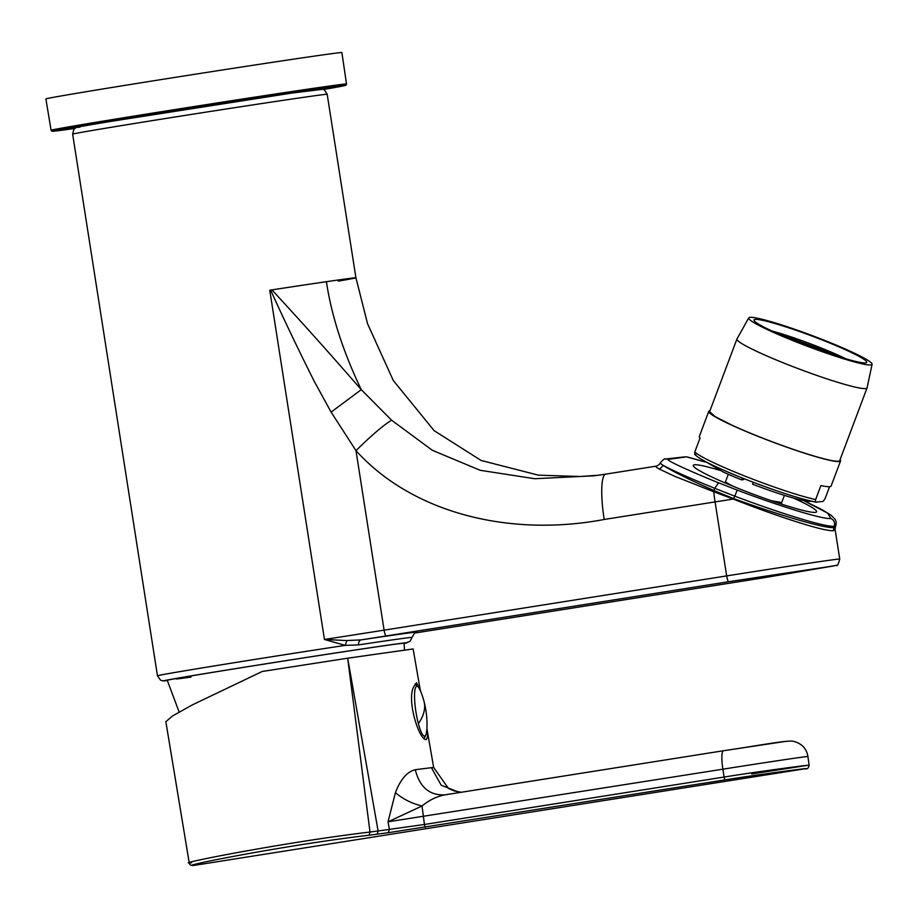 <?xml version="1.0" encoding="UTF-8"?>
<svg xmlns="http://www.w3.org/2000/svg" width="918" height="918" viewBox="0 0 918 918"><rect width="100%" height="100%" fill="white"/><g stroke="black" fill="none" stroke-linecap="round" stroke-linejoin="round"><path stroke-width="1.38" d="M99.11 89.574A149.795 1.308 171.1 0 0 45.9 98.926L51.087 130.264A149.519 1.308 -8.9 0 1 104.193 120.924A149.519 1.308 -8.9 0 1 116.448 118.927A149.519 1.308 -8.9 0 1 268.205 95.093A149.519 1.308 -8.9 0 1 346.522 83.997L341.886 52.567A149.795 1.308 171.1 0 0 256.547 64.73A149.795 1.308 171.1 0 0 99.11 89.574M165.86 721.686L172.515 715.971L192.585 704.772L262.25 671.46L347.681 658.206L378.101 830.974L370 832.029L369.105 835.196C283.8 845.294 171.15 867.797 194.972 865.249L805.235 768.733C807.278 769.318 808.574 768.114 809.125 765.119L807.92 756.501A72.109 0.631 -8.9 0 0 722.879 769.192L388.027 821.805L395.417 792.67C403.094 799.13 411.964 803.571 422.039 805.993L388.027 821.805L389.416 829.482L388.257 832.718L369.105 835.196M420.329 690.508L413.134 648.946L347.681 658.206L370 832.029C282.4 842.472 167.202 865.41 191.61 862.782M751.704 773.954L809.068 765.107C808.643 765.004 765.887 770.397 724.13 777.03L722.879 769.192A17.97 3.465 -99 0 1 722.833 768.882A17.97 3.465 -99 0 1 723.464 750.74L444.92 794.85C429.578 795.596 419.698 787.219 415.28 769.709C407.122 771.74 400.512 779.382 395.417 792.67M416.554 682.751L413.823 686.63C406.089 700.009 419.767 741.985 426.468 739.426L427.754 735.777L426.916 728.571L433.663 767.494L448.466 788.47L454.215 790.949L461.318 792.257M751.59 776.926L805.958 768.538C801.735 768.94 762.043 774 725.151 779.875A2.995 0.574 -99 0 1 724.13 777.03L424.437 824.479L378.101 830.974L377.218 834.141M725.151 779.875L388.257 832.718M425.447 827.325A2.995 0.574 -99 0 1 424.437 824.479L422.039 805.993C429.165 800.117 436.796 796.399 444.92 794.85L444.668 794.896M416.6 682.751L420.192 690.198M176.141 678.918A110.848 0.964 171.1 0 0 191.024 677.082M404.494 649.887L404.058 643.231A119.833 1.044 171.1 0 0 335.816 652.95A119.833 1.044 171.1 0 0 209.832 672.825A119.833 1.044 171.1 0 0 167.271 680.307L179.125 712.035M338.249 281.137A128.818 1.125 171.1 0 0 355.92 277.798M353.51 277.947A128.818 1.125 171.1 0 0 269.754 290.214L324.444 639.456A116.838 1.021 171.1 0 0 354.015 634.877A116.838 1.021 171.1 0 0 384.103 630.15L355.989 450.646C370.665 436.107 382.519 425.952 391.561 420.169L432.332 450.29L480.217 470.303L534.735 478.726L594.279 475.799L605.685 474.147M157.46 675.774L160.489 680.112L162.784 680.835L167.317 680.548A122.828 1.067 171.1 0 1 231.875 669.211A122.828 1.067 171.1 0 1 378.859 646.479A122.828 1.067 171.1 0 1 404.069 643.461L409.967 641.418L412.044 637.425A128.635 1.125 171.1 0 0 382.565 641.315A128.635 1.125 171.1 0 0 358.456 644.895L345.225 645.377L324.444 639.456L346.832 640.569L345.225 645.377A128.818 1.125 171.1 0 0 157.46 675.774L72.648 134.154C73.669 129.335 74.668 127.281 75.632 127.981C76.091 127.395 77.41 126.982 107.131 121.979L292.245 93.005L322.459 89.333C323.17 88.369 324.743 90.021 327.187 94.29A128.818 1.125 171.1 0 0 324.777 94.451A128.818 1.125 171.1 0 0 297.661 98.192A128.818 1.125 171.1 0 0 156.485 119.948A128.818 1.125 171.1 0 0 72.648 134.154M358.456 644.895A5.99 3.477 81.5 0 1 361.072 639.892L346.832 640.569M391.561 420.169L361.267 389.668C329.929 353.648 300.152 320.393 271.9 289.881A128.841 1.125 171.1 0 1 294.701 286.405A128.841 1.125 171.1 0 1 326.406 281.688A128.841 1.125 171.1 0 1 353.522 277.947A128.841 1.125 -8.9 0 1 355.943 277.787L367.521 323.641L393.283 380.5L434.157 430.68L481.158 460.48L538.441 475.168L580.371 476.499L598.352 475.237M719.551 470.28A65.912 5.841 20.6 0 0 693.251 465.38A65.912 5.841 20.6 0 0 695.867 468.375A65.912 5.841 20.6 0 0 762.961 497.763A65.912 5.841 20.6 0 0 816.63 511.785A65.912 5.841 20.6 0 0 814.014 508.79A65.912 5.841 20.6 0 0 793.622 498.13M833.475 530.627L835.105 529.457L839.74 559.028A95.874 0.838 171.1 0 0 837.939 559.142A95.874 0.838 171.1 0 0 737.877 574.14A95.874 0.838 171.1 0 0 726.666 575.907L715.076 501.916A44.936 8.652 81 0 1 713.711 491.738L733.689 499.243C779.634 517.35 825.339 531.901 833.475 530.627L833.785 527.54L835.391 526.806L835.105 529.457M713.378 491.612L714.697 488.296C690.279 478.37 673.146 470.75 663.301 465.437C672.642 471.404 689.487 479.758 713.86 490.499L713.378 491.612L674.627 476.27L659.594 469.201L663.301 465.437C660.558 463.693 659.721 462.752 660.776 462.592L660.34 462.798C663.301 459.459 665.022 458.197 665.527 459.011L665.527 459.011A5.99 5.875 83.6 0 1 668.293 459.379L686.802 456.831L705.127 461.938M835.391 526.806L835.885 525.486L834.278 526.244C826.648 527.529 782.595 514.206 734.836 496.179L733.23 499.059A95.874 0.838 171.1 0 0 715.076 501.916L604.182 519.473C602.311 507.287 601.508 496.73 601.795 487.802C602.151 479.116 603.505 474.56 605.834 474.124L656.163 466.149M604.182 519.473C510.511 537.179 412.974 513.678 355.989 450.646L331.111 412.102L314.335 381.521C298.017 348.955 283.444 318.477 270.615 290.077A116.838 1.021 -8.9 0 1 269.754 290.214M271.9 289.881L270.615 290.077M594.439 475.776L605.834 474.124M659.594 469.201C656.313 467.388 655.211 466.367 656.301 466.126L656.232 466.137C658.458 465.3 659.824 464.187 660.34 462.798M840.073 459.654A70.399 6.242 -159.4 0 1 840.567 460.905A70.399 6.242 -159.4 0 1 801.299 452.149A70.399 6.242 -159.4 0 1 731.898 425.252A70.399 6.242 -159.4 0 1 708.776 411.333A70.399 6.242 -159.4 0 1 709.97 410.725M840.567 460.905L831.111 486.047A70.399 6.242 -159.4 0 1 820.899 485.588L815.643 499.553A70.399 6.242 -159.4 0 1 721.812 466.447A70.399 6.242 -159.4 0 1 717.188 464.359A70.399 6.242 -159.4 0 1 694.8 451.954L700.055 437.989A70.399 6.242 -159.4 0 1 699.321 436.475L708.776 411.333M829.562 486.701L825.121 498.497C823.675 500.953 822.654 501.962 822.046 501.515L816.125 502.112C799.36 499.61 747.309 481.261 717.761 467.537C706.711 462.488 699.47 458.518 696.062 455.626L694.708 454.18M816.63 502.112C815.62 502.743 815.287 501.894 815.643 499.553M695.787 454.525C694.777 455.156 694.444 454.295 694.8 451.954M753.23 482.271L752.519 484.176A56.927 5.049 -159.4 0 0 810.973 501.067M742.237 477.968L741.526 479.85A56.927 5.049 -159.4 0 1 723.281 472.024L704.565 461.054M741.526 479.85L743.557 479.632L744.062 478.703M798.132 342.15A49.733 4.406 -159.4 0 1 818.948 349.988M774.276 332.075L838.077 355.541A49.733 4.406 -159.4 0 1 843.539 358.123M872.1 364.285L867.062 387.889A69.504 6.162 -159.4 0 1 867.04 387.97A69.504 6.162 -159.4 0 1 828.277 379.318A69.504 6.162 -159.4 0 1 759.748 352.764A69.504 6.162 -159.4 0 1 736.925 339.029A69.504 6.162 -159.4 0 1 736.959 338.96L748.732 317.88A65.912 5.841 -159.4 0 1 785.831 326.28A65.912 5.841 -159.4 0 1 850.435 351.33A65.912 5.841 -159.4 0 1 872.1 364.285A65.912 5.841 -159.4 0 1 835.69 356.276A65.912 5.841 -159.4 0 1 770.34 330.985A65.912 5.841 -159.4 0 1 748.732 317.88M867.04 387.97L839.729 460.584A69.504 6.162 -159.4 0 1 800.955 451.943A69.504 6.162 -159.4 0 1 732.438 425.39L715.122 416.588L709.614 411.654L736.925 339.029M846.97 350.446A60.221 5.336 -159.4 0 1 866.753 362.358A60.221 5.336 -159.4 0 1 833.165 354.864A60.221 5.336 -159.4 0 1 773.805 331.857A60.221 5.336 -159.4 0 1 754.022 319.957A60.221 5.336 -159.4 0 1 787.61 327.451A60.221 5.336 -159.4 0 1 846.97 350.446M346.522 83.997L346.006 85.179L343.998 85.787L323.216 89.539A148.314 1.297 171.1 0 0 300.909 91.398A148.314 1.297 171.1 0 0 117.297 120.006A148.314 1.297 171.1 0 0 105.145 121.991A148.314 1.297 171.1 0 0 74.978 128.417L54.047 131.194L51.936 131.228L51.087 130.264M415.28 769.709L431.391 767.678L441.214 785.234L459.711 792.509M444.737 794.885L723.464 750.74A17.97 3.465 -99 0 1 723.487 750.74L786.324 741.285M431.919 767.861C434.409 767.425 434.237 767.368 431.391 767.678M424.208 738.267L426.124 734.584L426.881 729.179A25.234 4.854 -99 0 1 426.48 732.828A25.234 4.854 -99 0 1 422.2 733.964A25.234 4.854 -99 0 1 418.379 723.636A25.234 4.854 -99 0 1 415.005 689.59A25.234 4.854 -99 0 1 421.029 692.218L418.642 687.318L415.005 684.094M418.379 723.636A89.872 41.597 -14.9 0 0 424.242 710.658A89.872 41.597 165.1 0 0 424.001 701.375A89.872 89.872 0 0 0 421.029 692.218M292.188 93.016A122.828 1.067 171.1 0 0 146.742 115.507A122.828 1.067 171.1 0 0 79.935 127.154M318.041 89.448A122.828 1.067 171.1 0 0 292.314 92.993M415.854 632.445A134.43 1.17 171.1 0 0 386.271 636.151A134.43 1.17 171.1 0 0 361.072 639.892A122.828 1.067 171.1 0 0 386.18 635.945A5.99 1.159 -99 0 1 384.103 630.15L726.666 575.907A5.99 1.159 81 0 0 728.743 581.702L833.854 565.901L763.168 577.858L420.605 632.112A122.828 1.067 171.1 0 0 414.672 633.053L420.616 632.112A5.99 1.159 81 0 0 420.616 632.112A5.99 1.159 81 0 0 420.628 632.1L763.179 577.858A5.99 1.159 -99 0 1 763.168 577.858M386.18 635.945L728.743 581.702M705.162 461.983L687.8 457.21M665.263 459.046A5.99 5.875 83.6 0 1 665.527 459.011L685.035 456.843M668.293 459.379C665.286 460.251 694.169 472.942 718.622 482.845L737.131 490.086C779.451 506.105 823.044 519.657 830.882 518.498L827.657 513.128L803.72 500.654M733.689 499.243L733.895 498.692C781.241 515.893 825.959 528.802 833.785 527.54M834.278 526.244C835.231 522.721 834.095 520.139 830.882 518.498M737.131 490.086L734.836 496.179L714.697 488.296L718.622 482.845M714.181 490.637L733.436 498.52M331.111 412.102L361.267 389.668C343.137 351.743 331.513 315.746 326.406 281.688M815.769 501.985A67.404 5.978 -159.4 0 1 722.386 469.614L717.956 467.606M734.469 486.838A29.961 2.662 -159.4 0 1 725.645 481.388L724.853 482.822M771.487 500.769L781.723 502.479L784.397 495.376M771.958 331.008A53.026 4.705 -159.4 0 1 840.085 356.046A53.026 4.705 -159.4 0 1 845.983 358.846M194.834 865.272C191.346 865.881 189.475 865.077 189.223 862.84L165.848 721.628M723.464 750.74C756.34 745.955 785.326 740.321 792.842 741.193C801.494 743.19 806.52 748.296 807.92 756.501M426.881 729.179A89.872 89.872 0 0 0 424.001 701.375M327.187 94.29L355.92 277.775M416.038 632.387L416.049 632.376C415.923 631.102 414.592 632.789 412.044 637.425M835.885 525.486L836.241 522.227L835.242 519.427L831.008 515.182L821.679 509.501L803.893 500.689M605.765 474.124L656.232 466.137M763.179 577.858L836.482 565.339C837.25 566.406 838.341 564.295 839.74 559.028M728.307 474.285L725.645 481.388M781.367 504.074L781.723 502.479M846.132 358.892L771.82 330.939"/></g></svg>
